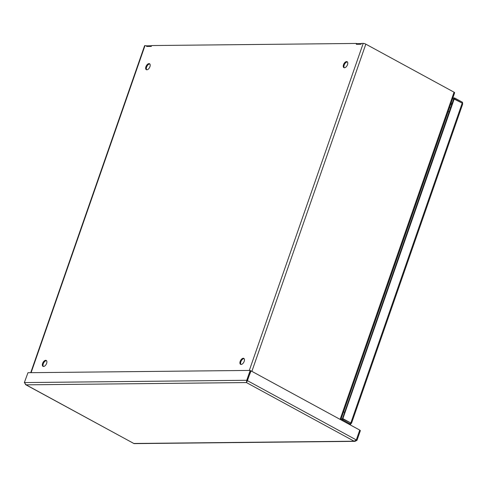 <?xml version="1.0" encoding="UTF-8"?>
<svg xmlns="http://www.w3.org/2000/svg" width="487" height="487" viewBox="0 0 487 487"><rect width="100%" height="100%" fill="white"/><g stroke="black" fill="none" stroke-linecap="round" stroke-linejoin="round"><path stroke-width="0.73" d="M146.849 69.799A3.379 1.838 118.6 0 1 146.307 69.678A3.379 1.838 118.6 0 1 146.313 65.83A3.379 1.838 118.6 0 1 149.539 63.742A3.379 1.838 118.6 0 1 149.759 67.139A3.379 1.838 118.6 0 1 146.849 69.799M43.532 366.486A3.379 1.838 118.6 0 1 42.996 366.358A3.379 1.838 118.6 0 1 42.996 362.517A3.379 1.838 118.6 0 1 46.222 360.429A3.379 1.838 118.6 0 1 46.442 363.826A3.379 1.838 118.6 0 1 43.532 366.486M241.114 364.453A3.379 1.838 118.6 0 1 240.578 364.325A3.379 1.838 118.6 0 1 240.578 360.483A3.379 1.838 118.6 0 1 243.81 358.395A3.379 1.838 118.6 0 1 244.024 361.792A3.379 1.838 118.6 0 1 241.114 364.453M344.431 67.766A3.379 1.838 118.6 0 1 343.895 67.638A3.379 1.838 118.6 0 1 343.895 63.797A3.379 1.838 118.6 0 1 347.128 61.709A3.379 1.838 118.6 0 1 347.341 65.106A3.379 1.838 118.6 0 1 344.431 67.766M356.447 43.483L357.032 43.8L356.381 43.446L151.81 45.553L151.244 46.405L146.648 46.448L146.733 45.815L147.269 46.107M30.736 372.683L144.578 45.766A1.96 0.475 -160.8 0 1 144.986 45.62L146.733 45.815M340.79 419.757L454.657 92.767A1.729 0.42 -160.8 0 0 454.054 92.189L365.822 44.153A1.96 0.475 -160.8 0 0 363.211 43.373L361.531 43.392L360.958 44.244L356.362 44.293L356.447 43.66L356.983 43.952M149.844 63.992A3.379 1.838 -61.4 0 0 146.995 66.202A3.379 1.838 -61.4 0 0 146.684 69.793M46.527 360.678A3.379 1.838 -61.4 0 0 43.678 362.888A3.379 1.838 -61.4 0 0 43.373 366.48M244.115 358.645A3.379 1.838 -61.4 0 0 241.26 360.855A3.379 1.838 -61.4 0 0 240.955 364.446M347.432 61.959A3.379 1.838 -61.4 0 0 344.577 64.168A3.379 1.838 -61.4 0 0 344.272 67.76M449.897 107.59L449.562 107.408M151.609 45.741L147.403 45.845M361.324 43.587L357.117 43.69M246.836 381.412L251.091 370.917L359.522 429.954L360.331 430.727L356.995 440.309L354.986 441.35L354.14 441.21L356.314 439.938L359.649 430.356L356.314 439.938L359.649 430.356L356.314 439.938L247.426 380.657L246.44 382.569L246.745 380.286L250.081 370.704L250.762 371.076L247.426 380.657L246.745 380.286L24.35 382.575L26.103 384.84L25.403 384.456M25.714 384.712L134.095 443.627L354.986 441.35M246.732 381.723L246.44 382.569L354.14 441.21L133.803 443.474L26.103 384.84L246.44 382.569M250.762 371.076L247.426 380.657L250.762 371.076L249.995 370.424L27.966 372.707L24.35 382.575M356.995 440.309L356.314 439.938M360.331 430.727L359.656 430.124L360.295 430.459M250.726 370.808L250.081 370.473M350.543 422.85L350.719 424.244L349.069 424.262M340.863 419.794L342.72 419.897L350.427 424.098L351.224 423.221L343.012 419.051L341.07 418.948M351.224 423.221L342.885 418.643L454.17 99.074L453.622 99.08L342.349 418.936M454.298 98.916L453.622 99.08M351.486 423.373L462.65 104.145L462.206 103.11L454.17 99.074M462.626 103.719L462.504 102.264L462.206 103.11L454.499 98.916L454.791 98.07L462.504 102.264M452.557 98.812L454.499 98.916M454.085 98.794L454.383 97.948L452.849 97.96M454.383 97.948L454.791 98.07M144.986 45.62L31.089 372.677M249.32 370.43L363.211 43.373M251.876 371.35L365.822 44.153M146.581 46.241L146.964 46.448M356.295 44.08L356.679 44.287M340.115 419.386L454.054 92.189M357.135 43.629L356.904 44.287M147.421 45.784L147.19 46.442M344.589 412.185A3.391 0.828 -160.8 0 0 343.512 412.069L343.165 412.939M449.209 111.754A3.391 0.828 -160.8 0 0 448.131 111.639L343.512 412.069M448.393 110.762L448.131 111.639M450.913 104.291L451.808 104.279M451.017 103.226L452.179 103.214M350.427 424.098L348.795 424.116M462.206 103.11L350.725 423.252M342.306 419.776L342.604 418.93M342.337 418.65L342.885 418.643M342.72 419.897L343.012 419.051M356.868 44.287L357.087 43.647M147.147 46.448L147.372 45.802M451.522 104.571L450.676 104.206M351.224 423.337L350.372 423.252M453.847 98.898L454.395 98.891"/></g></svg>
